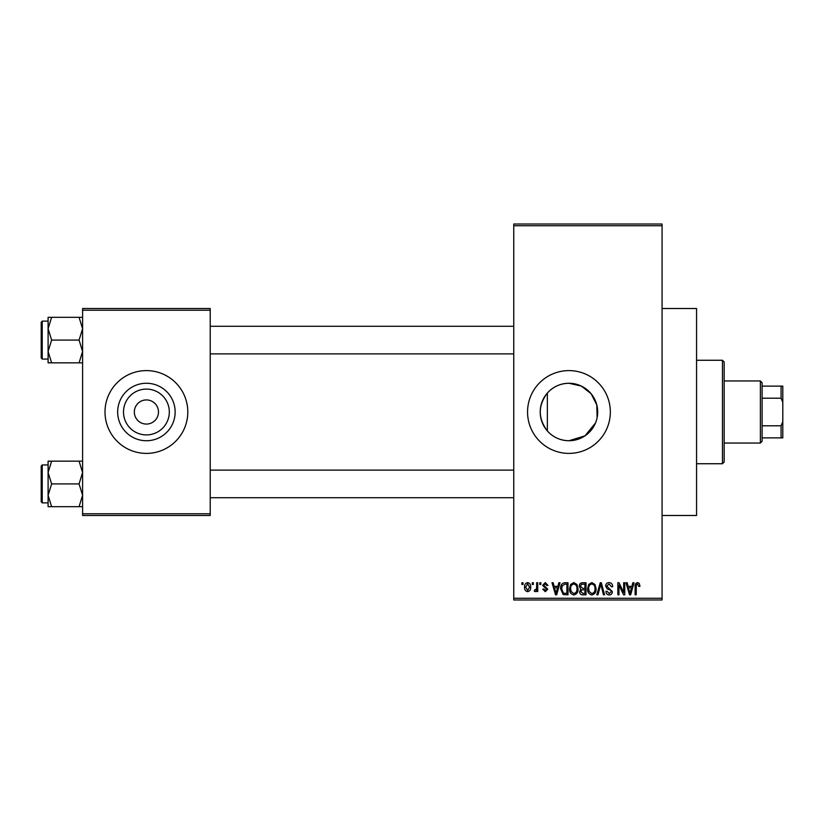 <?xml version="1.0" encoding="UTF-8"?>
<svg xmlns="http://www.w3.org/2000/svg" width="824" height="824" viewBox="0 0 824 824"><rect width="100%" height="100%" fill="white"/><g stroke="black" fill="none" stroke-linecap="round" stroke-linejoin="round"><path stroke-width="1.24" d="M597.112 417.665L596.803 404.965L591.127 393.738L581.291 386.054L568.941 383.263C560.279 383.448 553.079 386.714 547.352 393.048C537.928 405.645 537.928 418.283 547.352 430.952C553.059 437.276 560.258 440.541 568.941 440.737L584.947 435.865L595.464 423.042M568.941 383.263A28.737 28.737 0 0 0 540.214 412A28.737 28.737 0 0 0 568.941 440.737A28.737 28.737 0 0 0 597.678 412A28.737 28.737 0 0 0 568.941 383.263M568.941 370.604A41.396 41.396 0 0 0 527.556 412A41.396 41.396 0 0 0 568.941 453.396A41.396 41.396 0 0 0 610.337 412A41.396 41.396 0 0 0 568.941 370.604M662.074 308.516L696.568 308.516L696.568 515.484L662.074 515.484M146.404 434.907A22.907 22.907 0 0 1 123.497 412A22.907 22.907 0 0 1 146.404 389.093A22.907 22.907 0 0 1 169.311 412A22.907 22.907 0 0 1 146.404 434.907M146.404 399.928A12.072 12.072 0 0 0 134.333 412A12.072 12.072 0 0 0 146.404 424.072A12.072 12.072 0 0 0 158.476 412A12.072 12.072 0 0 0 146.404 399.928M146.404 383.263A28.737 28.737 0 0 0 117.667 412A28.737 28.737 0 0 0 146.404 440.737A28.737 28.737 0 0 0 175.141 412A28.737 28.737 0 0 0 146.404 383.263M146.404 370.604A41.396 41.396 0 0 0 105.009 412A41.396 41.396 0 0 0 146.404 453.396A41.396 41.396 0 0 0 187.8 412A41.396 41.396 0 0 0 146.404 370.604M532.253 584.463L532.253 582.743L533.355 582.743L533.355 584.463L532.253 584.463M536.64 587.296L536.64 582.743L537.742 582.743L537.742 591.519L536.64 591.519L536.64 590.118L535.332 591.673L534.292 591.21L534.611 589.953L536.445 589.088L536.64 587.296M539.782 584.463L539.782 582.743L540.874 582.743L540.874 584.463L539.782 584.463M542.604 585.421L545.261 582.589L547.929 585.411L546.837 585.565L545.179 583.835L543.696 585.205L547.775 589.17L545.303 591.673L542.759 589.17L543.861 589.016L545.261 590.427L546.683 589.356L542.604 585.421M557.91 586.348L558.857 582.743L560.011 582.743L556.664 594.815L555.51 594.815L552.008 582.743L553.161 582.743L554.109 586.348L557.91 586.348M573.803 582.589L576.954 584.474L578.036 588.614C578.273 592.044 576.862 594.156 573.792 594.969C570.795 594.176 569.384 592.116 569.569 588.769L570.661 584.432L573.803 582.589M591.838 582.589L594.98 584.474L596.071 588.614C596.308 592.044 594.897 594.156 591.828 594.969C588.82 594.176 587.409 592.116 587.605 588.769L588.686 584.432L591.838 582.589M637.591 582.589L639.311 583.433L639.97 586.348L638.868 586.503L637.539 584L636.365 584.906L636.2 594.815L635.108 594.815L635.108 586.616C634.841 584.422 635.664 583.073 637.591 582.589M513.754 598.265L662.074 598.265L662.074 599.985L513.754 599.985L513.754 224.015L662.074 224.015L662.074 225.735L513.754 225.735M662.074 598.265L662.074 225.735M631.915 586.348L632.863 582.743L634.006 582.743L630.669 594.815L629.515 594.815L626.013 582.743L627.167 582.743L628.115 586.348L631.915 586.348M623.665 592.404L623.665 582.743L624.757 582.743L624.757 594.815L623.593 594.815L618.958 585.133L618.958 594.815L617.856 594.815L617.856 582.743L619.04 582.743L623.665 592.404M605.63 586.08C605.753 583.897 606.897 582.733 609.049 582.589C611.429 582.836 612.634 584.195 612.685 586.657L611.593 586.822L608.957 584L606.732 586.06L612.376 591.663C612.294 593.702 611.254 594.804 609.245 594.969C607.113 594.763 606.021 593.558 605.949 591.364L607.041 591.21L609.214 593.558L611.274 591.622L610.934 590.396L607.298 588.954L605.63 586.08M596.803 594.815L600.243 582.743L601.324 582.743L604.569 594.815L603.436 594.815L600.851 584.154L597.946 594.815L596.803 594.815M579.293 586.286C579.313 584.02 580.426 582.836 582.63 582.743L586.029 582.743L586.029 594.815L582.62 594.815C580.704 594.732 579.705 593.723 579.602 591.776L580.786 589.242L579.293 586.286M560.629 588.841C560.351 585.411 561.731 583.371 564.79 582.743L568.004 582.743L568.004 594.815L563.194 594.588L560.629 588.841M524.569 587.224C524.363 584.7 525.382 583.155 527.628 582.589C529.853 583.145 530.872 584.659 530.687 587.131C530.872 589.603 529.853 591.117 527.628 591.673C525.434 591.138 524.414 589.654 524.569 587.224M521.911 584.463L521.911 582.743L523.003 582.743L523.003 584.463L521.911 584.463M82.596 308.516L210.213 308.516L210.213 310.246L82.596 310.246L82.596 308.516M210.213 513.754L210.213 515.484L82.596 515.484L82.596 513.754L210.213 513.754L210.213 310.246M82.596 513.754L82.596 310.246M630.514 591.271L631.544 587.759L628.485 587.759L630.01 593.558L630.514 591.271M591.817 593.558C594.166 592.909 595.216 591.261 594.969 588.594C595.124 586.111 594.073 584.587 591.838 584C589.541 584.628 588.501 586.225 588.697 588.799L589.16 591.529L591.817 593.558M584.937 593.404L584.937 589.799L581.723 589.912L580.704 591.581L583.021 593.404L584.937 593.404M584.937 588.388L584.937 584.154L581.476 584.298L580.384 586.276L582.774 588.388L584.937 588.388M573.792 593.558C576.141 592.909 577.191 591.261 576.944 588.594C577.088 586.111 576.048 584.587 573.813 584C571.516 584.628 570.466 586.225 570.671 588.799L571.135 591.529L573.792 593.558M566.902 593.404L566.902 584.154L564.934 584.154L562.174 585.916L561.731 588.861L563.4 593.167L566.902 593.404M556.509 591.271L557.539 587.759L554.48 587.759L556.004 593.558L556.509 591.271M527.659 590.427L529.585 587.131L527.597 583.835L525.671 587.131L527.659 590.427M722.442 463.737L722.442 360.263L724.162 361.983L724.162 462.017L722.442 463.737L696.568 463.737M722.442 360.263L696.568 360.263M547.352 393.048L547.352 430.952M48.101 472.533L48.101 495.296L51.624 483.915L48.101 472.533L51.624 461.152L48.101 461.152L48.101 472.533M42.23 502.887L41.2 501.857L41.2 465.982L42.23 464.942L42.23 502.887L48.101 502.887M82.596 461.152L79.073 461.152L82.596 472.533L79.073 483.915L51.624 483.915M79.073 461.152L51.624 461.152M79.073 483.915L82.596 495.296L79.073 506.678L51.624 506.678L48.101 495.296L48.101 506.678L51.624 506.678M79.073 506.678L82.596 506.678M760.377 380.956L762.107 382.676L762.107 441.324L760.377 443.044L760.377 380.956L724.162 380.956M762.107 386.126L782.8 386.126L782.8 437.874L781.08 437.874L781.08 425.802L782.8 421.6M762.107 425.802L781.08 425.802M782.8 402.4L781.08 398.198L781.08 386.126M762.107 398.198L781.08 398.198M762.107 437.874L781.08 437.874M82.596 317.322L79.073 317.322L82.596 328.704L79.073 340.085L82.596 351.467L79.073 362.848L51.624 362.848L48.101 351.467L51.624 340.085L48.101 328.704L51.624 317.322L48.101 317.322L48.101 362.848L51.624 362.848M41.2 358.018L41.2 322.143L42.23 321.113L42.23 359.058L41.2 358.018M79.073 317.322L51.624 317.322M79.073 340.085L51.624 340.085M79.073 362.848L82.596 362.848M42.23 464.942L48.101 464.942L48.101 461.152M513.754 497.717L210.213 497.717M513.754 470.123L210.213 470.123M210.213 326.283L513.754 326.283M210.213 353.877L513.754 353.877M760.377 443.044L724.162 443.044M42.23 359.058L48.101 359.058M42.23 321.113L48.101 321.113"/></g></svg>
